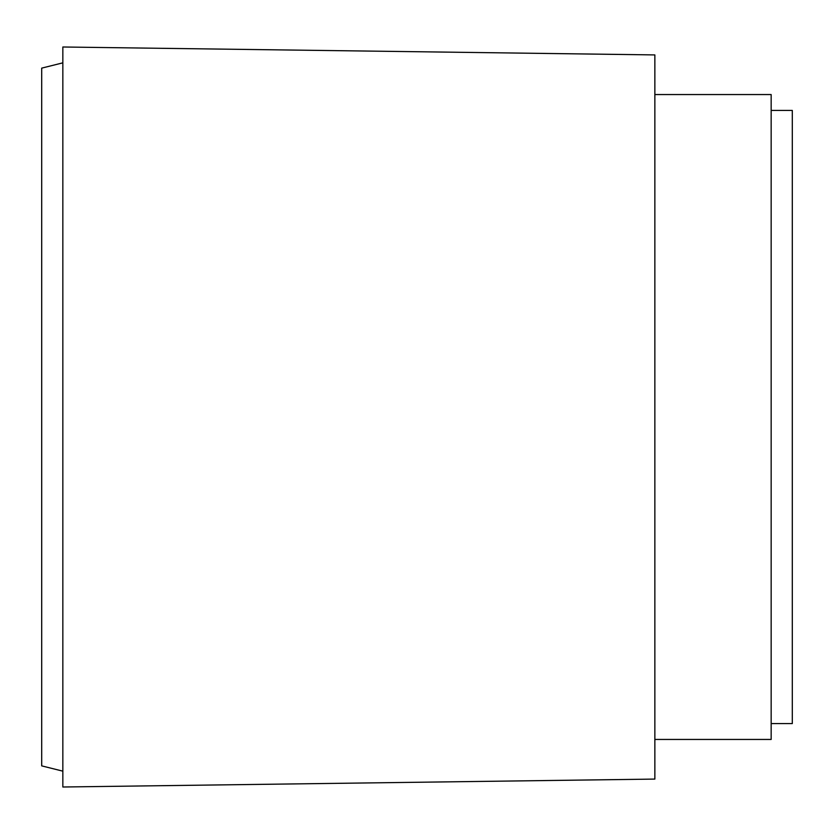 <?xml version="1.0" encoding="UTF-8"?>
<svg xmlns="http://www.w3.org/2000/svg" width="834" height="834" viewBox="0 0 834 834"><rect width="100%" height="100%" fill="white"/><g stroke="black" fill="none" stroke-linecap="round" stroke-linejoin="round"><path stroke-width="1.25" d="M771.158 110.422L792.3 110.422L792.3 723.578L771.158 723.578M654.857 94.555L771.158 94.555L771.158 739.445L654.857 739.445M654.857 417L654.857 779.081L62.842 787.004L62.842 46.996L654.857 54.919L654.857 417M62.842 62.842L41.7 68.127L41.7 765.873L62.842 771.158"/></g></svg>
